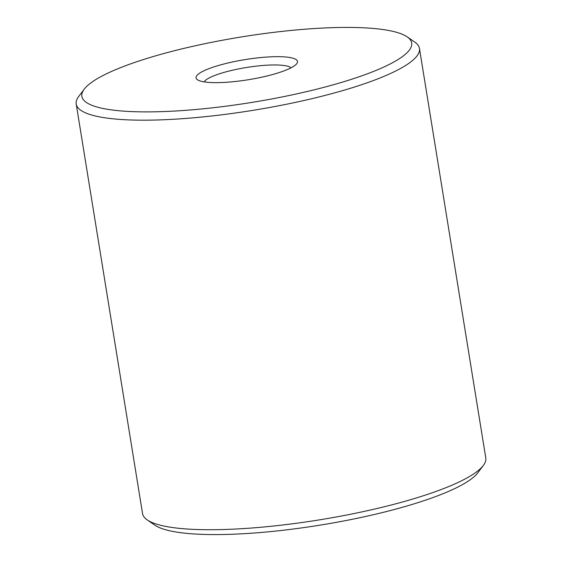 <?xml version="1.0" encoding="UTF-8"?>
<svg xmlns="http://www.w3.org/2000/svg" width="562" height="562" viewBox="0 0 562 562"><rect width="100%" height="100%" fill="white"/><g stroke="black" fill="none" stroke-linecap="round" stroke-linejoin="round"><path stroke-width="0.84" d="M284.295 56.881A51.374 10.193 170.8 0 1 296.764 63.654A51.374 10.193 170.8 0 1 260.951 77.359A51.374 10.193 170.8 0 1 209.247 82.438A51.374 10.193 170.8 0 1 197.438 79.741A51.374 10.193 170.8 0 1 223.016 64.23A51.374 10.193 170.8 0 1 284.295 56.881M291.06 67.805A44.581 8.844 -9.2 0 0 280.396 65.143A44.581 8.844 -9.2 0 0 234.586 69.751A44.581 8.844 -9.2 0 0 204.161 81.883M368.798 28.1A167.069 33.151 -9.2 0 0 200.641 44.602A167.069 33.151 -9.2 0 0 84.195 89.189A167.069 33.151 -9.2 0 0 124.743 111.213A167.069 33.151 -9.2 0 0 324.014 87.307A167.069 33.151 -9.2 0 0 407.197 36.874A167.069 33.151 -9.2 0 0 368.798 28.1M407.197 36.874L414.791 42.115A173.862 34.493 170.8 0 1 419.456 48.43A173.862 34.493 170.8 0 1 312.36 98.568A173.862 34.493 170.8 0 1 120.844 119.474A173.862 34.493 170.8 0 1 76.214 104.026A173.862 34.493 170.8 0 1 78.645 96.559L84.195 89.189M483.355 465.441L477.805 472.811A167.069 33.151 170.8 0 1 361.359 517.398A167.069 33.151 170.8 0 1 193.202 533.9A167.069 33.151 170.8 0 1 154.803 525.126L147.209 519.885A173.862 34.493 -9.2 0 0 187.174 529.018A173.862 34.493 -9.2 0 0 362.167 511.842A173.862 34.493 -9.2 0 0 483.355 465.441A173.862 34.493 -9.2 0 0 485.786 457.974L419.456 48.43M76.214 104.026L142.544 513.57A173.862 34.493 -9.2 0 0 147.209 519.885"/></g></svg>
